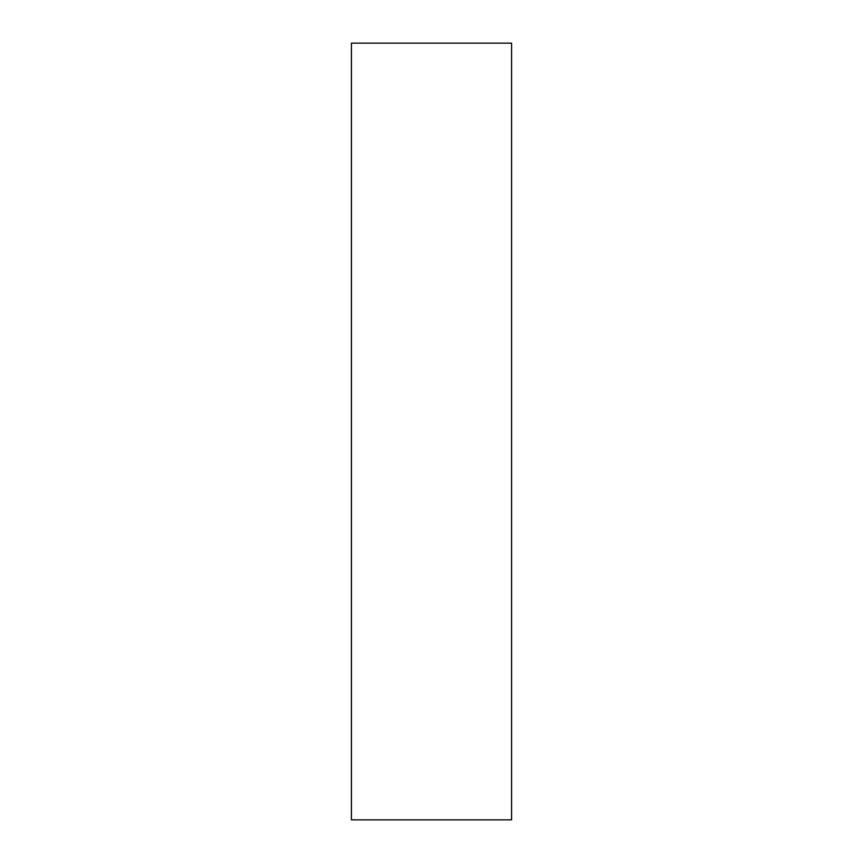 <?xml version="1.0" encoding="UTF-8"?>
<svg xmlns="http://www.w3.org/2000/svg" width="863" height="863" viewBox="0 0 863 863"><rect width="100%" height="100%" fill="white"/><g stroke="black" fill="none" stroke-linecap="round" stroke-linejoin="round"><path stroke-width="1.29" d="M511.576 431.5L511.576 819.85L351.424 819.85L351.424 43.15L511.576 43.15L511.576 431.5"/></g></svg>
